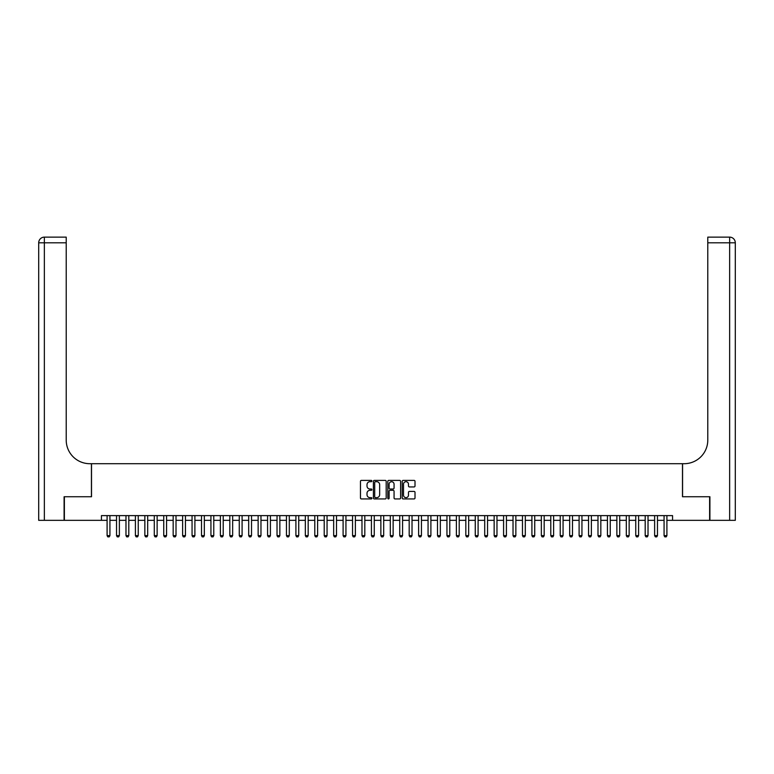 <?xml version="1.0" encoding="UTF-8"?>
<svg xmlns="http://www.w3.org/2000/svg" width="774" height="774" viewBox="0 0 774 774"><rect width="100%" height="100%" fill="white"/><g stroke="black" fill="none" stroke-linecap="round" stroke-linejoin="round"><path stroke-width="1.16" d="M371.897 481.041A0.648 0.648 0 0 0 371.249 480.393L361.4 480.393A0.929 0.929 0 0 0 360.471 481.322L360.471 498.001A0.929 0.929 0 0 0 361.4 498.93L371.249 498.93A0.648 0.648 0 0 0 371.897 498.282A0.648 0.648 0 0 0 371.249 497.634L369.972 497.634A2.961 2.961 0 0 1 367.011 494.663L367.011 493.28A2.961 2.961 0 0 1 369.972 490.31L371.249 490.31A0.648 0.648 0 0 0 371.897 489.661A0.648 0.648 0 0 0 371.249 489.013L369.972 489.013A2.961 2.961 0 0 1 367.011 486.053L367.011 484.659A2.961 2.961 0 0 1 369.972 481.699L371.249 481.699A0.648 0.648 0 0 0 371.897 481.041M414.08 486.933A0.929 0.929 0 0 0 415.009 486.004L415.009 481.322A0.929 0.929 0 0 0 414.08 480.393L403.148 480.393A0.929 0.929 0 0 0 402.219 481.322L402.219 498.001A0.929 0.929 0 0 0 403.148 498.93L414.08 498.93A0.929 0.929 0 0 0 415.009 498.001L415.009 492.351A0.929 0.929 0 0 0 414.08 491.422L409.398 491.422A0.929 0.929 0 0 0 408.478 492.351L408.478 495.157A2.477 2.477 0 0 1 405.992 497.634A2.477 2.477 0 0 1 403.515 495.157L403.515 484.176A2.477 2.477 0 0 1 405.992 481.699A2.477 2.477 0 0 1 408.478 484.176L408.478 486.004A0.929 0.929 0 0 0 409.398 486.933L414.08 486.933M101.433 520.341L64.377 520.341L64.377 496.744L91.516 496.744L91.516 463.703L682.484 463.703L682.484 496.744L709.623 496.744L709.623 520.341L672.567 520.341L672.567 515.619L101.433 515.619L101.433 520.341L107.093 520.341M386.187 481.322A0.929 0.929 0 0 0 385.259 480.393L374.326 480.393A0.929 0.929 0 0 0 373.397 481.322L373.397 498.001A0.929 0.929 0 0 0 374.326 498.93L385.259 498.93A0.929 0.929 0 0 0 386.187 498.001L386.187 481.322M388.742 480.393L399.674 480.393A0.929 0.929 0 0 1 400.603 481.322L400.603 498.001A0.929 0.929 0 0 1 399.674 498.93L394.992 498.93A0.929 0.929 0 0 1 394.063 498.001L394.063 491.238A0.929 0.929 0 0 0 393.144 490.31L390.038 490.31A0.929 0.929 0 0 0 389.109 491.238L389.109 498.282A0.648 0.648 0 0 1 388.461 498.93A0.648 0.648 0 0 1 387.813 498.282L387.813 481.322A0.929 0.929 0 0 1 388.742 480.393M109.927 520.341L116.535 520.341M119.37 520.341L125.978 520.341M128.803 520.341L135.411 520.341M138.246 520.341L144.854 520.341M147.689 520.341L154.297 520.341M157.132 520.341L163.74 520.341M166.565 520.341L173.173 520.341M176.008 520.341L182.616 520.341M185.45 520.341L192.058 520.341M194.893 520.341L201.501 520.341M204.326 520.341L210.934 520.341M213.769 520.341L220.377 520.341M223.212 520.341L229.82 520.341M232.655 520.341L239.263 520.341M242.088 520.341L248.696 520.341M251.531 520.341L258.139 520.341M260.973 520.341L267.581 520.341M270.416 520.341L277.024 520.341M279.849 520.341L286.457 520.341M289.292 520.341L295.9 520.341M298.735 520.341L305.343 520.341M308.178 520.341L314.786 520.341M317.611 520.341L324.219 520.341M327.054 520.341L333.662 520.341M336.497 520.341L343.105 520.341M345.939 520.341L352.547 520.341M355.372 520.341L361.98 520.341M364.815 520.341L371.423 520.341M374.258 520.341L380.866 520.341M383.691 520.341L390.309 520.341M393.134 520.341L399.742 520.341M402.577 520.341L409.185 520.341M412.02 520.341L418.628 520.341M421.453 520.341L428.061 520.341M430.895 520.341L437.503 520.341M440.338 520.341L446.946 520.341M449.781 520.341L456.389 520.341M459.214 520.341L465.822 520.341M468.657 520.341L475.265 520.341M478.1 520.341L484.708 520.341M487.543 520.341L494.151 520.341M496.976 520.341L503.584 520.341M506.419 520.341L513.027 520.341M515.861 520.341L522.469 520.341M525.304 520.341L531.912 520.341M534.737 520.341L541.345 520.341M544.18 520.341L550.788 520.341M553.623 520.341L560.231 520.341M563.066 520.341L569.674 520.341M572.499 520.341L579.107 520.341M581.942 520.341L588.55 520.341M591.384 520.341L597.992 520.341M600.827 520.341L607.435 520.341M610.26 520.341L616.868 520.341M619.703 520.341L626.311 520.341M629.146 520.341L635.754 520.341M638.589 520.341L645.197 520.341M648.022 520.341L654.63 520.341M657.465 520.341L664.073 520.341M666.907 520.341L672.567 520.341M375.351 481.699A0.648 0.648 0 0 0 374.703 482.347L374.703 496.985A0.648 0.648 0 0 0 375.351 497.634L376.686 497.634A2.961 2.961 0 0 0 379.657 494.663L379.657 484.659A2.961 2.961 0 0 0 376.686 481.699L375.351 481.699M394.063 484.224A2.477 2.477 0 0 0 391.586 481.738A2.477 2.477 0 0 0 389.109 484.224L389.109 488.084A0.929 0.929 0 0 0 390.038 489.013L393.144 489.013A0.929 0.929 0 0 0 394.063 488.084L394.063 484.224M109.927 515.619L109.927 535.637L109.221 536.866L107.799 536.866L107.093 535.637L107.093 515.619M107.093 535.637L109.927 535.637M64.097 496.744L91.429 496.744L91.429 463.703L89.823 463.703A23.597 23.597 0 0 1 66.216 440.106L66.216 242.804L44.36 242.804L44.36 520.341L64.097 520.341L64.097 496.744M44.36 520.341L38.7 520.341L38.7 242.804A5.66 5.66 0 0 1 44.36 237.134L66.216 237.134L66.216 242.804M66.216 237.134L44.36 237.134A5.66 5.66 0 0 0 38.7 242.804L44.36 242.804L44.36 237.134M89.823 463.703A23.597 23.597 0 0 1 66.216 440.106M735.3 520.341L735.3 242.804L735.3 520.341L709.903 520.341L709.903 496.744L682.571 496.744L682.571 463.703L684.177 463.703A23.597 23.597 0 0 0 707.784 440.106L707.784 237.134L721.939 237.134M707.784 237.134L729.64 237.134A5.66 5.66 0 0 1 735.3 242.804L735.3 463.703M729.64 237.134L728.218 237.134L729.64 237.134A5.66 5.66 0 0 1 735.3 242.804A5.66 5.66 0 0 0 729.64 237.134L729.64 242.804L707.784 242.804M684.177 463.703A23.597 23.597 0 0 0 707.784 440.106M119.37 515.619L119.37 535.637L118.664 536.866L117.242 536.866L116.535 535.637L116.535 515.619M116.535 535.637L119.37 535.637M128.803 515.619L128.803 535.637L128.097 536.866L126.684 536.866L125.978 535.637L125.978 515.619M125.978 535.637L128.803 535.637M138.246 515.619L138.246 535.637L137.54 536.866L136.127 536.866L135.411 535.637L135.411 515.619M135.411 535.637L138.246 535.637M147.689 515.619L147.689 535.637L146.983 536.866L145.56 536.866L144.854 535.637L144.854 515.619M144.854 535.637L147.689 535.637M157.132 515.619L157.132 535.637L156.425 536.866L155.003 536.866L154.297 535.637L154.297 515.619M154.297 535.637L157.132 535.637M166.565 515.619L166.565 535.637L165.859 536.866L164.446 536.866L163.74 535.637L163.74 515.619M163.74 535.637L166.565 535.637M176.008 515.619L176.008 535.637L175.301 536.866L173.889 536.866L173.173 535.637L173.173 515.619M173.173 535.637L176.008 535.637M185.45 515.619L185.45 535.637L184.744 536.866L183.322 536.866L182.616 535.637L182.616 515.619M182.616 535.637L185.45 535.637M194.893 515.619L194.893 535.637L194.177 536.866L192.765 536.866L192.058 535.637L192.058 515.619M192.058 535.637L194.893 535.637M204.326 515.619L204.326 535.637L203.62 536.866L202.208 536.866L201.501 535.637L201.501 515.619M201.501 535.637L204.326 535.637M213.769 515.619L213.769 535.637L213.063 536.866L211.65 536.866L210.934 535.637L210.934 515.619M210.934 535.637L213.769 535.637M223.212 515.619L223.212 535.637L222.506 536.866L221.083 536.866L220.377 535.637L220.377 515.619M220.377 535.637L223.212 535.637M232.655 515.619L232.655 535.637L231.939 536.866L230.526 536.866L229.82 535.637L229.82 515.619M229.82 535.637L232.655 535.637M242.088 515.619L242.088 535.637L241.382 536.866L239.969 536.866L239.263 535.637L239.263 515.619M239.263 535.637L242.088 535.637M251.531 515.619L251.531 535.637L250.824 536.866L249.412 536.866L248.696 535.637L248.696 515.619M248.696 535.637L251.531 535.637M260.973 515.619L260.973 535.637L260.267 536.866L258.845 536.866L258.139 535.637L258.139 515.619M258.139 535.637L260.973 535.637M270.416 515.619L270.416 535.637L269.7 536.866L268.288 536.866L267.581 535.637L267.581 515.619M267.581 535.637L270.416 535.637M279.849 515.619L279.849 535.637L279.143 536.866L277.731 536.866L277.024 535.637L277.024 515.619M277.024 535.637L279.849 535.637M289.292 515.619L289.292 535.637L288.586 536.866L287.173 536.866L286.457 535.637L286.457 515.619M286.457 535.637L289.292 535.637M298.735 515.619L298.735 535.637L298.029 536.866L296.606 536.866L295.9 535.637L295.9 515.619M295.9 535.637L298.735 535.637M308.178 515.619L308.178 535.637L307.462 536.866L306.049 536.866L305.343 535.637L305.343 515.619M305.343 535.637L308.178 535.637M317.611 515.619L317.611 535.637L316.905 536.866L315.492 536.866L314.786 535.637L314.786 515.619M314.786 535.637L317.611 535.637M327.054 515.619L327.054 535.637L326.347 536.866L324.925 536.866L324.219 535.637L324.219 515.619M324.219 535.637L327.054 535.637M336.497 515.619L336.497 535.637L335.79 536.866L334.368 536.866L333.662 535.637L333.662 515.619M333.662 535.637L336.497 535.637M345.939 515.619L345.939 535.637L345.223 536.866L343.811 536.866L343.105 535.637L343.105 515.619M343.105 535.637L345.939 535.637M355.372 515.619L355.372 535.637L354.666 536.866L353.254 536.866L352.547 535.637L352.547 515.619M352.547 535.637L355.372 535.637M364.815 515.619L364.815 535.637L364.109 536.866L362.687 536.866L361.98 535.637L361.98 515.619M361.98 535.637L364.815 535.637M374.258 515.619L374.258 535.637L373.552 536.866L372.13 536.866L371.423 535.637L371.423 515.619M371.423 535.637L374.258 535.637M383.691 515.619L383.691 535.637L382.985 536.866L381.572 536.866L380.866 535.637L380.866 515.619M380.866 535.637L383.691 535.637M393.134 515.619L393.134 535.637L392.428 536.866L391.015 536.866L390.309 535.637L390.309 515.619M390.309 535.637L393.134 535.637M402.577 515.619L402.577 535.637L401.87 536.866L400.448 536.866L399.742 535.637L399.742 515.619M399.742 535.637L402.577 535.637M412.02 515.619L412.02 535.637L411.313 536.866L409.891 536.866L409.185 535.637L409.185 515.619M409.185 535.637L412.02 535.637M421.453 515.619L421.453 535.637L420.746 536.866L419.334 536.866L418.628 535.637L418.628 515.619M418.628 535.637L421.453 535.637M430.895 515.619L430.895 535.637L430.189 536.866L428.777 536.866L428.061 535.637L428.061 515.619M428.061 535.637L430.895 535.637M440.338 515.619L440.338 535.637L439.632 536.866L438.21 536.866L437.503 535.637L437.503 515.619M437.503 535.637L440.338 535.637M449.781 515.619L449.781 535.637L449.075 536.866L447.653 536.866L446.946 535.637L446.946 515.619M446.946 535.637L449.781 535.637M459.214 515.619L459.214 535.637L458.508 536.866L457.095 536.866L456.389 535.637L456.389 515.619M456.389 535.637L459.214 535.637M468.657 515.619L468.657 535.637L467.951 536.866L466.538 536.866L465.822 535.637L465.822 515.619M465.822 535.637L468.657 535.637M478.1 515.619L478.1 535.637L477.394 536.866L475.971 536.866L475.265 535.637L475.265 515.619M475.265 535.637L478.1 535.637M487.543 515.619L487.543 535.637L486.827 536.866L485.414 536.866L484.708 535.637L484.708 515.619M484.708 535.637L487.543 535.637M496.976 515.619L496.976 535.637L496.269 536.866L494.857 536.866L494.151 535.637L494.151 515.619M494.151 535.637L496.976 535.637M506.419 515.619L506.419 535.637L505.712 536.866L504.3 536.866L503.584 535.637L503.584 515.619M503.584 535.637L506.419 535.637M515.861 515.619L515.861 535.637L515.155 536.866L513.733 536.866L513.027 535.637L513.027 515.619M513.027 535.637L515.861 535.637M525.304 515.619L525.304 535.637L524.588 536.866L523.176 536.866L522.469 535.637L522.469 515.619M522.469 535.637L525.304 535.637M534.737 515.619L534.737 535.637L534.031 536.866L532.618 536.866L531.912 535.637L531.912 515.619M531.912 535.637L534.737 535.637M544.18 515.619L544.18 535.637L543.474 536.866L542.061 536.866L541.345 535.637L541.345 515.619M541.345 535.637L544.18 535.637M553.623 515.619L553.623 535.637L552.917 536.866L551.494 536.866L550.788 535.637L550.788 515.619M550.788 535.637L553.623 535.637M563.066 515.619L563.066 535.637L562.35 536.866L560.937 536.866L560.231 535.637L560.231 515.619M560.231 535.637L563.066 535.637M572.499 515.619L572.499 535.637L571.793 536.866L570.38 536.866L569.674 535.637L569.674 515.619M569.674 535.637L572.499 535.637M581.942 515.619L581.942 535.637L581.235 536.866L579.823 536.866L579.107 535.637L579.107 515.619M579.107 535.637L581.942 535.637M591.384 515.619L591.384 535.637L590.678 536.866L589.256 536.866L588.55 535.637L588.55 515.619M588.55 535.637L591.384 535.637M600.827 515.619L600.827 535.637L600.111 536.866L598.699 536.866L597.992 535.637L597.992 515.619M597.992 535.637L600.827 535.637M610.26 515.619L610.26 535.637L609.554 536.866L608.141 536.866L607.435 535.637L607.435 515.619M607.435 535.637L610.26 535.637M619.703 515.619L619.703 535.637L618.997 536.866L617.575 536.866L616.868 535.637L616.868 515.619M616.868 535.637L619.703 535.637M629.146 515.619L629.146 535.637L628.44 536.866L627.017 536.866L626.311 535.637L626.311 515.619M626.311 535.637L629.146 535.637M638.589 515.619L638.589 535.637L637.873 536.866L636.46 536.866L635.754 535.637L635.754 515.619M635.754 535.637L638.589 535.637M648.022 515.619L648.022 535.637L647.316 536.866L645.903 536.866L645.197 535.637L645.197 515.619M645.197 535.637L648.022 535.637M657.465 515.619L657.465 535.637L656.758 536.866L655.336 536.866L654.63 535.637L654.63 515.619M654.63 535.637L657.465 535.637M666.907 515.619L666.907 535.637L666.201 536.866L664.779 536.866L664.073 535.637L664.073 515.619M664.073 535.637L666.907 535.637M729.64 520.341L729.64 242.804L735.3 242.804"/></g></svg>
